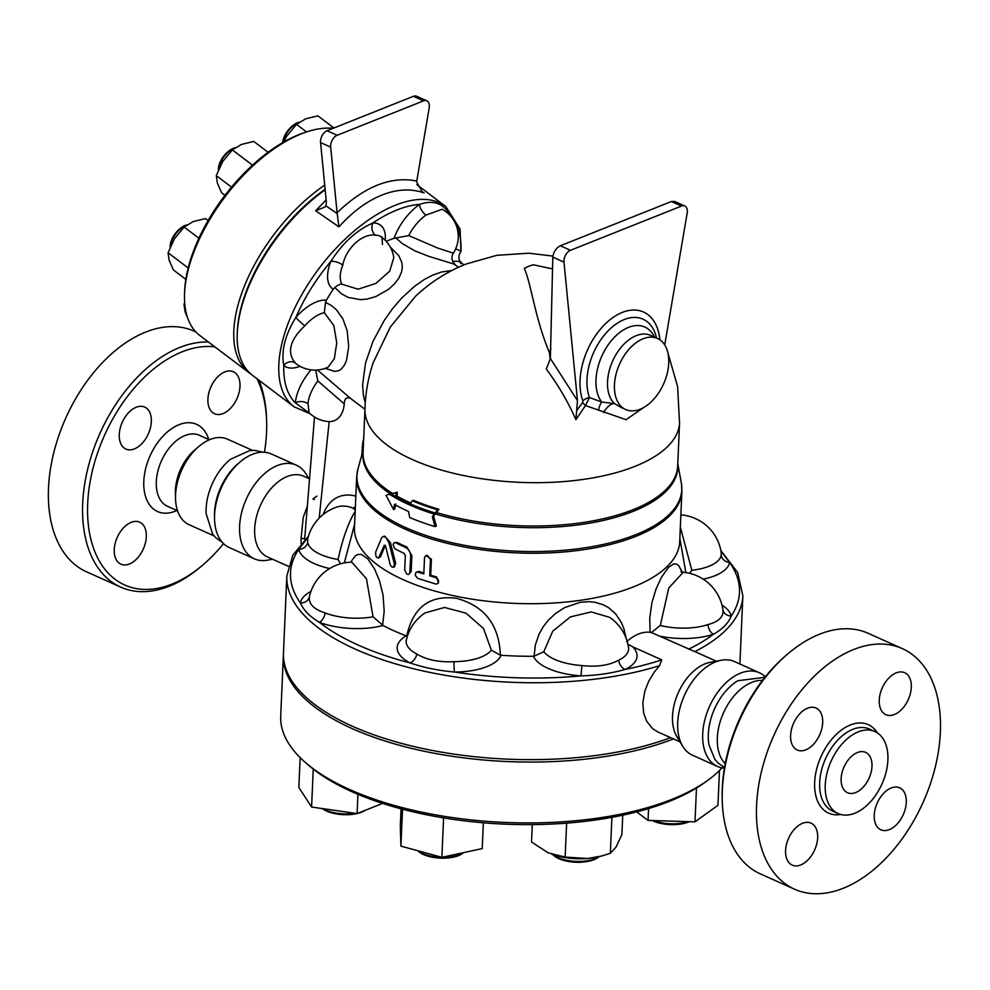 <?xml version="1.0" encoding="UTF-8"?>
<svg xmlns="http://www.w3.org/2000/svg" width="990" height="990" viewBox="0 0 990 990"><rect width="100%" height="100%" fill="white"/><g stroke="black" fill="none" stroke-linecap="round" stroke-linejoin="round"><path stroke-width="1.49" d="M709.05 745.136A47.334 29.366 -65.9 0 1 709.026 745.012A47.334 29.366 -65.9 0 1 737.81 680.749M762.51 680.415A46.889 29.094 114.1 0 0 723.48 712.887A46.889 29.094 114.1 0 0 725.2 763.637M788.226 653.548L786.382 655.095A128.279 79.584 114.1 0 0 722.193 798.299L722.255 800.7A131.806 81.774 -65.9 0 1 788.226 653.548A131.806 81.774 -65.9 0 1 868.18 633.315L902.373 648.636A131.806 81.774 114.1 0 0 773.834 735.459A131.806 81.774 114.1 0 0 794.537 889.193A131.806 81.774 114.1 0 0 843.245 888.265A131.806 81.774 114.1 0 0 935.216 767.262A131.806 81.774 114.1 0 0 902.373 648.636M794.537 889.193L760.345 873.873A131.806 81.774 -65.9 0 1 722.255 800.7M857.427 752.524A22.114 13.724 -65.9 0 1 865.607 752.363A22.114 13.724 -65.9 0 1 869.072 778.165A22.114 13.724 -65.9 0 1 847.514 792.73A22.114 13.724 -65.9 0 1 841.995 772.831A22.114 13.724 -65.9 0 1 857.427 752.524M854.778 813.236A44.946 27.881 114.1 0 0 886.137 771.977A44.946 27.881 114.1 0 0 874.937 731.536A44.946 27.881 114.1 0 0 831.117 761.137A44.946 27.881 114.1 0 0 838.171 813.557A44.946 27.881 114.1 0 0 854.778 813.236M891.173 787.966A23.005 14.268 -65.9 0 1 899.663 787.805A23.005 14.268 -65.9 0 1 903.276 814.634A23.005 14.268 -65.9 0 1 880.852 829.781A23.005 14.268 -65.9 0 1 875.123 809.09A23.005 14.268 -65.9 0 1 891.173 787.966M879.244 700.103A23.005 14.268 -65.9 0 1 888.377 678.509A23.005 14.268 -65.9 0 1 904.699 672.717A23.005 14.268 -65.9 0 1 908.3 699.546A23.005 14.268 -65.9 0 1 885.877 714.693A23.005 14.268 -65.9 0 1 879.244 700.103M805.736 749.863A23.005 14.268 -65.9 0 1 797.235 750.024A23.005 14.268 -65.9 0 1 793.621 723.195A23.005 14.268 -65.9 0 1 816.057 708.048A23.005 14.268 -65.9 0 1 821.787 728.739A23.005 14.268 -65.9 0 1 805.736 749.863M817.666 837.726A23.005 14.268 -65.9 0 1 808.521 859.32A23.005 14.268 -65.9 0 1 792.21 865.112A23.005 14.268 -65.9 0 1 788.597 838.283A23.005 14.268 -65.9 0 1 811.033 823.135A23.005 14.268 -65.9 0 1 817.666 837.726M240.224 461.847L238.157 463.592A47.334 29.366 114.1 0 0 214.471 516.433L214.545 519.131A51.307 31.828 -65.9 0 1 240.224 461.847A51.307 31.828 -65.9 0 1 271.347 453.977L296.356 465.189A51.307 31.828 114.1 0 0 246.324 498.985A51.307 31.828 114.1 0 0 254.381 558.83A51.307 31.828 114.1 0 0 267.585 560.154L272.572 559.226M262.833 452.195L254.752 450.376L249.839 450.524L230.484 459.273A46.889 29.094 114.1 0 0 206.143 513.575L212.565 533.981L215.733 537.718L222.379 542.433M208.432 342.008A131.806 81.774 114.1 0 0 93.84 448.581A131.806 81.774 114.1 0 0 120.656 587.095A131.806 81.774 114.1 0 0 169.364 586.167A131.806 81.774 114.1 0 0 200.624 566.862L202.455 565.315A128.279 79.584 -65.9 0 1 172.037 584.1A128.279 79.584 -65.9 0 1 90.214 481.152A128.279 79.584 -65.9 0 1 214.842 346.859M256.967 378.725A128.279 79.584 -65.9 0 1 266.656 422.111L266.595 419.711A131.806 81.774 114.1 0 0 258.935 380.197M266.656 422.111A128.279 79.584 -65.9 0 1 264.454 452.257M223.505 543.609A128.279 79.584 -65.9 0 1 202.455 565.315M114.246 549.561A23.005 14.268 -65.9 0 1 123.379 527.967A23.005 14.268 -65.9 0 1 139.689 522.175A23.005 14.268 -65.9 0 1 143.303 549.005A23.005 14.268 -65.9 0 1 120.867 564.152A23.005 14.268 -65.9 0 1 114.246 549.561M136.212 407.249A23.005 14.268 -65.9 0 1 144.713 407.088A23.005 14.268 -65.9 0 1 148.327 433.917A23.005 14.268 -65.9 0 1 125.903 449.064A23.005 14.268 -65.9 0 1 120.174 428.361A23.005 14.268 -65.9 0 1 136.212 407.249M239.988 386.36A23.005 14.268 -65.9 0 1 230.843 407.954A23.005 14.268 -65.9 0 1 214.533 413.733A23.005 14.268 -65.9 0 1 210.919 386.904A23.005 14.268 -65.9 0 1 233.355 371.757A23.005 14.268 -65.9 0 1 239.988 386.36M195.834 331.897L194.312 331.217A131.806 81.774 114.1 0 0 65.773 418.04A131.806 81.774 114.1 0 0 86.477 571.774L120.656 587.095M252.425 450.339L227.44 439.139A46.889 29.094 114.1 0 0 199.002 446.341L194.869 449.819A38.919 24.144 114.1 0 0 175.391 493.28L175.527 498.675A46.889 29.094 114.1 0 0 189.078 524.7L214.063 535.899M722.044 767.856A228.232 96.463 -177.5 0 1 708.481 779.798A228.232 96.463 -177.5 0 1 504.516 822.418A228.232 96.463 -177.5 0 1 305.056 762.189A228.232 96.463 -177.5 0 1 280.714 716.092L283.363 655.219A228.232 96.463 2.5 0 0 422.668 750.927A228.232 96.463 2.5 0 0 673.41 738.924M283.437 654.019A228.232 96.463 2.5 0 0 283.363 655.219M199.002 446.341A46.889 29.094 114.1 0 0 175.527 498.675M282.769 142.56A17.696 8.972 -52.9 0 1 286.444 133.737A17.696 8.972 -52.9 0 1 299.376 122.154M299.401 122.141L298.101 122.574A15.927 8.069 127.1 0 0 286.122 133.106A15.927 8.069 127.1 0 0 282.596 142.659M218.357 170.057A17.696 8.972 -52.9 0 1 235.224 147.733M235.236 147.72L233.949 148.141A15.927 8.069 127.1 0 0 218.406 168.684L218.357 170.07M170.131 247.191A17.696 8.972 -52.9 0 1 186.999 224.866L185.724 225.274A15.927 8.069 127.1 0 0 170.181 245.817L170.131 247.215M333.952 127.982L317.889 115.842L305.576 118.862L296.53 124.356L286.865 135.976L283.561 142.102M268.092 152.262L253.737 141.409L241.424 144.441L232.365 149.923L222.713 161.543L216.303 175.626L217.33 182.977L221.612 192.803L224.965 195.339M208.11 220.51L205.512 218.555L193.199 221.574L184.14 227.069L174.488 238.689L168.077 252.759L169.104 260.123L173.386 269.936L185.835 279.353M184.647 302.482L184.016 304.338L185.043 311.689L187.89 318.681M306.553 131.942L296.53 124.356M231.524 187.135L216.303 175.626M252.5 165.157L232.365 149.923M198.891 238.219L184.14 227.069M188.174 267.968L168.077 252.759M184.858 304.969L184.016 304.338M307.11 131.757L304.623 132.573A122.97 62.333 127.1 0 0 298.794 134.677A122.97 62.333 127.1 0 0 184.647 291.209L184.548 293.832A125.619 63.682 -52.9 0 1 301.158 133.922A125.619 63.682 -52.9 0 1 307.11 131.757A125.619 63.682 -52.9 0 1 333.11 128.316M324.708 185.13A125.619 63.682 127.1 0 0 244.419 286.073A125.619 63.682 127.1 0 0 249.183 372.834L199.918 335.573A125.619 63.682 -52.9 0 1 184.548 293.832M249.183 372.834A125.619 63.682 127.1 0 0 250.953 374.071M652.237 820.537A24.775 10.469 2.5 0 0 689.288 821.663M688.062 821.626A26.544 11.212 -177.5 0 1 653.697 820.586M636.669 811.899L648.054 820.413L694.992 821.836L717.948 805.316L719.47 770.517M648.561 808.582L648.054 820.413M696.477 788.028L694.992 821.836M322.319 808.57A24.775 10.469 2.5 0 0 343.617 814.696A24.775 10.469 2.5 0 0 365.211 810.327M354.903 813.248A26.544 11.212 -177.5 0 1 322.851 808.644M357.935 794.327L357.093 813.557L382.586 803.397M300.156 757.622L298.856 787.446L311.59 807.036L357.093 813.557M313.248 769.106L311.59 807.036M417.718 850.719L418.721 851.598A24.775 10.469 2.5 0 0 440.364 858.132A24.775 10.469 2.5 0 0 462.503 853.504L463.741 852.588A26.544 11.212 -177.5 0 1 440.587 857.291A26.544 11.212 -177.5 0 1 417.755 850.732M483.355 822.789L482.229 848.603L441.874 857.315L400.913 846.128L400.307 826.242L401.061 808.83M402.522 809.214L400.913 846.128M443.594 817.901L441.874 857.315M552.804 854.642L554.016 855.707A24.775 10.469 2.5 0 0 575.66 862.24A24.775 10.469 2.5 0 0 597.799 857.612L599.099 856.659A26.544 11.212 -177.5 0 1 575.697 861.387A26.544 11.212 -177.5 0 1 552.816 854.655M601.388 856.078L599.928 856.449A40.689 17.201 -177.5 0 1 587.602 858.491L601.388 856.078L610.335 853.318L615.978 847.18L621.906 834.471L622.747 815.191M532.274 824.608L531.519 842.007L548.188 852.836L565.142 857.08L587.602 858.491A40.689 17.201 -177.5 0 1 551.987 854.358A40.689 17.201 -177.5 0 1 551.9 854.321M566.626 823.148L565.142 857.08M611.907 817.344L610.335 853.318M364.976 408.994A157.447 66.54 2.5 0 0 364.964 409.464A157.447 66.54 2.5 0 0 519.366 482.328A157.447 66.54 2.5 0 0 679.548 423.2L677.618 386.669L667.532 351.512M364.964 409.464C365.397 393.488 368.132 377.92 373.156 362.748L390.295 327.096L415.429 296.356C430.229 282.41 447.047 271.656 465.906 264.083L496.856 255.309L528.945 253.192L552.903 256.101M575.92 419.686L577.479 400.591L550.39 358.516L546.307 369.06C558.113 384.9 567.975 401.779 575.92 419.686L585.449 405.554L626.039 419.673L644.131 407.224M550.254 359.333L549.376 352.551C534.86 317.939 531.048 282.843 524.255 268.401A61.925 38.424 -65.9 0 1 528.808 266.285A61.925 38.424 -65.9 0 1 533.325 264.788L552.568 268.896M386.063 495.346L393.513 509.528L394.49 504.417A160.739 67.939 2.5 0 0 408.499 511.434L409.749 517.523A161.84 68.397 2.5 0 0 435.055 526.581L432.308 516.706L437.63 509.813A159.217 67.283 -177.5 0 1 412.273 500.767L409.786 504.628A159.291 67.32 -177.5 0 1 395.79 497.599L396.05 492.772L387.35 494.827L397.299 492.278L397.039 497.104A157.509 66.565 2.5 0 0 410.33 503.823M412.273 500.767L413.511 500.284A157.447 66.54 2.5 0 0 438.892 509.305L433.583 516.198L436.343 526.061L435.055 526.581M680.093 741.906L657.768 731.907L652.571 728.615L646.619 721.153L643.698 713.233L642.807 703.11L644.886 690.921L648.772 681.182L654.13 672.321L659.526 665.688A228.232 96.463 -177.5 0 1 415.441 669.191A228.232 96.463 -177.5 0 1 286.828 575.92L283.474 652.818A228.232 96.463 2.5 0 0 420.874 748.106A228.232 96.463 2.5 0 0 670.577 737.649M305.056 762.189L308.076 764.824A224.705 94.966 2.5 0 0 504.442 824.126A224.705 94.966 2.5 0 0 705.239 782.162L708.481 779.798M432.308 516.706L433.583 516.198M437.63 509.813L438.892 509.305M395.79 497.599L397.039 497.104M396.05 492.772L397.299 492.278M393.513 509.528L394.775 509.021L395.753 503.91M384.962 545.453L383.934 545.725L385.815 546.888L390.246 564.931L391.966 567.084L393.661 567.023L394.379 564.028L388.983 542.854L385.853 537.36L383.551 536.432L381.818 537.508L375.68 552.024C375.519 556.726 376.596 558.471 378.91 557.271L384.368 545.292M378.069 558.1L380.395 556.925L378.069 558.1M383.167 536.493L384.64 536.122L390.369 542.446L395.604 563.137L394.565 566.812L393.24 567.245M385.37 545.341L380.395 556.925M435.674 577.566L437.766 579.014L438.657 581.415L437.927 583.395L435.909 584.075L417.731 578.358L415.429 575.611L415.429 573.222L417.025 571.886L423.794 573.952L424.537 557.519L425.601 555.848L427.692 555.712L430.44 559.288L429.747 575.833L435.674 577.566L436.553 576.947L438.483 583.023L437.642 583.642M426.183 555.613L431.393 559.226L430.7 575.24A162.781 68.793 2.5 0 0 436.553 576.947M430.7 575.24L429.747 575.833M416.431 572.072L419.277 571.465A162.781 68.793 2.5 0 0 423.831 573.049M404.712 569.955L406.766 574.064L408.387 574.447L409.712 573.408L410.714 556.157C410.541 552.148 408.87 549.277 405.69 547.532L395.084 542.582L393.81 542.953L393.141 544.649L394.812 548.831L404.118 553.373L405.343 555.538L404.712 569.955M394.342 542.619L396.953 542.334A162.781 68.793 2.5 0 0 406.902 547.037L411.865 555.638L411.172 571.651L408.796 574.324M316.911 496.089A44.228 27.448 114.1 0 0 313.026 498.997A10.618 5.136 -129.9 0 0 314.387 499.492M307.593 505.531L303.237 517.275L301.121 538.102A10.618 1.238 -175.2 0 1 304.66 539.303L304.92 536.271M301.121 538.102L301.047 543.659M364.964 409.315L350.757 398.574C346.71 396.532 344.532 398.314 344.235 403.908A29.081 19.218 68.3 0 1 329.175 421.616L327.975 421.542A30.962 30.962 0 0 1 309.152 412.793L307.989 403.784A30.95 15.691 -52.9 0 1 317.852 380.94L315.649 370.099M304.858 536.988L314.474 417.471M765.344 676.801A51.307 31.828 114.1 0 0 759.479 672.792A51.307 31.828 114.1 0 0 709.434 706.6A51.307 31.828 114.1 0 0 717.49 766.433A51.307 31.828 114.1 0 0 724.395 768.153M759.479 672.792L734.469 661.58A51.307 31.828 114.1 0 0 721.265 660.256A51.307 31.828 114.1 0 0 684.424 695.388A51.307 31.828 114.1 0 0 682.704 746.262A51.307 31.828 114.1 0 0 692.493 755.221L717.49 766.433M254.381 558.83L229.371 547.619A51.307 31.828 -65.9 0 1 214.545 519.131M308.756 478.504L306.133 474.148A51.307 31.828 114.1 0 0 296.356 465.189M598.653 409.996A10.618 5.049 101.7 0 1 601.685 402.014L589.483 397.547A8.848 5.866 -20.3 0 0 582.863 400.839L582.677 402.398A8.848 2.549 -142.1 0 0 585.449 405.554L589.483 397.547A50.614 31.408 -65.9 0 1 611.288 327.814A50.614 31.408 -65.9 0 1 656.543 338.048M621.732 407.769L614.58 403.648A10.618 4.678 -53.9 0 0 603.615 412.521M657.509 338.481A38.919 24.144 -65.9 0 1 663.622 383.885A38.919 24.144 -65.9 0 1 625.655 409.526A38.919 24.144 -65.9 0 1 615.966 374.492A38.919 24.144 -65.9 0 1 643.116 338.766A38.919 24.144 -65.9 0 1 657.509 338.481L650.603 335.387A38.919 24.144 -65.9 0 0 636.211 335.672A38.919 24.144 -65.9 0 0 610.125 367.599A38.919 24.144 -65.9 0 0 614.58 403.648L601.685 402.014A44.179 27.411 -65.9 0 1 611.028 341.067A44.179 27.411 -65.9 0 1 654.551 337.169M577.479 400.591L563.991 262.14A8.848 5.495 -65.9 0 1 570.475 250.309L681.516 206.056A8.848 5.495 -65.9 0 1 684.795 205.994A8.848 5.495 -65.9 0 1 687.184 213.036L664.723 344.966M550.39 358.516L552.816 257.128C553.484 251.93 555.996 248.144 560.352 245.768L570.475 250.309M550.886 348.765L549.376 352.551M684.795 205.994L674.524 201.391L671.393 201.514L560.352 245.768M416.74 181.034C390.877 175.923 364.32 186.504 337.083 212.776L330.685 147.102A8.848 5.495 -65.9 0 1 337.169 135.271L423.534 100.856A8.848 5.495 -65.9 0 1 426.814 100.794A8.848 5.495 -65.9 0 1 429.202 107.836L416.629 181.9L421.963 191.528L424.067 192.939L420.329 191.763C408.35 188.595 395.567 189.696 381.967 195.042C368.367 200.537 355.323 209.731 342.862 222.639L338.939 226.858L337.194 213.568L325.92 205.821L325.091 206.972L315.649 210.759L338.939 226.858M337.083 212.776L337.194 213.568M426.814 100.794L416.679 96.253A8.848 5.495 114.1 0 0 413.412 96.315L327.046 130.73A8.848 5.495 114.1 0 0 320.562 142.56L326.378 202.319L325.92 205.821M326.143 199.918L315.649 210.759M461.328 262.87A8.848 7.623 130.2 0 1 460.993 251.547L460.041 229.012L445.748 206.489A125.619 63.682 127.1 0 0 395.418 205.215A125.619 63.682 127.1 0 0 296.344 304.821A125.619 63.682 127.1 0 0 294.191 406.878L252.623 375.433A125.619 63.682 -52.9 0 1 237.241 333.68A125.619 63.682 -52.9 0 1 325.166 189.795M325.116 189.288A123.849 62.778 127.1 0 0 237.303 331.935L237.241 333.68M454.014 661.666C439.102 662.434 426.702 659.885 416.802 654.043A43.61 18.426 -177.5 0 1 406.172 641.829A43.61 18.426 -177.5 0 1 406.383 639.8A44.228 44.228 0 0 1 425.069 612.921L444.485 607.452L466.005 613.157L483.541 628.563L491.337 650.158A43.61 18.426 -177.5 0 1 454.014 661.666A8.848 0.928 -90.3 0 0 454.571 672.037A52.334 22.114 2.5 0 0 501.064 655.269L500.371 655.194C499.195 624.962 484.593 606.004 456.576 598.331C429.672 594.755 413.053 607.316 406.729 636.026L407.385 636.174M491.337 650.158L500.371 655.194M416.802 654.043A8.848 5.965 -62.3 0 1 409.922 662.892C423.485 667.545 438.372 670.589 454.571 672.037A224.705 94.966 -177.5 0 0 580.994 675.873C597.081 675.415 611.808 673.262 625.173 669.426A52.334 22.114 2.5 0 0 632.734 646.841L627.92 644.255M351.846 562.196L366.473 578.791L373.032 616.782L383.031 625.457A173.386 73.272 -177.5 0 0 406.185 635.84L406.729 636.026M354.469 527.509A162.781 68.793 2.5 0 0 514.082 603.343A162.781 68.793 2.5 0 0 679.709 541.716L681.912 491.275A162.781 68.793 2.5 0 1 516.285 552.89A162.781 68.793 2.5 0 1 356.672 477.069L354.469 527.509M344.31 562.926L354.606 524.304M382.586 625.197L384.194 611.102L382.994 594.841L379.455 580.635L374.393 568.644L367.748 558.843L361.4 554.412L357.675 554.499L355.249 555.897L350.596 562.196M626.274 638.674L623.898 628.675L621.114 622.054L615.693 613.961L608.726 607.749L603.343 604.779L594.978 602.254L588.926 601.648L580.078 602.328L564.56 607.65L555.588 613.441L548.411 620.099L543.188 626.794L539.005 634.244L535.355 644.96L534.08 656.221L533.4 656.259A173.386 73.272 -177.5 0 1 501.064 655.269M626.633 641.656C634.788 634.565 642.609 631.447 650.121 632.301L649.725 618.354L651.89 602.811L656.085 588.877L661.456 577.257L668.436 567.418L673.72 563.892L676.851 564.201L678.781 565.748L682.159 572.01M534.08 656.221L543.807 651.754L552.742 631.162L570.413 616.894L591.265 611.919L609.63 617.352A44.228 44.228 0 0 1 628.551 647.707A43.61 18.426 -177.5 0 1 618.725 660.169A8.848 6.287 -115.6 0 0 625.173 669.426A224.705 94.966 -177.5 0 0 661.765 659.86L632.734 646.841M618.725 660.169C609.023 665.429 596.76 667.223 581.91 665.54L580.994 675.873A52.334 22.114 2.5 0 1 533.4 656.259M659.526 665.688L661.765 659.86M721.265 660.256L710.065 662.36A44.228 27.448 114.1 0 0 678.311 692.641A44.228 27.448 114.1 0 0 676.826 736.498L682.704 746.262M722.849 609.382C724.012 616.498 719.062 621.572 707.999 624.591A43.61 18.426 -177.5 0 1 680.043 628.093A43.61 18.426 -177.5 0 1 660.293 625.494L651.42 632.561L694.832 651.618A228.232 96.463 -177.5 0 0 742.871 595.832L737.699 572.554L720.844 550.514M651.42 632.561L650.121 632.301M373.032 616.782A43.61 18.426 -177.5 0 1 325.178 612.971C313.781 609.271 308.521 603.888 309.375 596.822A8.848 8.007 9.7 0 1 300.391 602.922C303.485 610.112 309.808 616.572 319.362 622.302A52.334 22.114 2.5 0 0 383.031 625.457M308.199 537.125L298.745 549.351A52.334 22.114 2.5 0 0 329.645 568.532M660.293 625.494L668.757 588.035L683.249 572.257L680.996 571.329L681.677 572.418M722.972 610.026A8.848 7.97 167 0 0 731.226 616.003A52.334 22.114 2.5 0 0 721.982 605.113M707.999 624.591A8.848 5.358 -108.3 0 0 713.406 634.268C722.589 629.12 728.529 623.032 731.226 616.003A224.705 94.966 -177.5 0 0 729.593 562.431L720.955 551.096M721.24 552.89L721.19 555.18A8.848 8.007 -170.3 0 0 729.593 562.431A52.334 22.114 2.5 0 1 703.197 579.15M721.19 555.18A43.61 18.426 -177.5 0 1 708.939 566.28A43.61 18.426 -177.5 0 1 691.824 570.252L689.721 573.334M691.824 570.252L680.34 527.101M340.548 563.805L338.06 559.511A43.61 18.426 -177.5 0 1 307.717 542.619L307.63 539.364A44.228 44.228 0 0 1 336.761 507.103A44.191 29.193 68.3 0 1 352.428 507.92A44.191 29.193 68.3 0 1 353.009 508.155A8.848 5.581 112.5 0 0 355.373 506.744M355.15 512.003A8.848 7.103 37.5 0 1 354.816 511.917C348.059 523.326 342.478 539.191 338.06 559.511M353.009 508.155L355.224 510.135M355.175 511.261L354.816 511.917M307.717 542.619A8.848 7.97 -13 0 1 298.745 549.351A224.705 94.966 -177.5 0 0 300.391 602.922A52.334 22.114 2.5 0 1 310.897 591.5M325.178 612.971A8.848 4.975 -69 0 1 319.362 622.302A224.705 94.966 -177.5 0 0 409.922 662.892A52.334 22.114 2.5 0 1 406.185 635.84M311.009 369.864A39.798 20.171 127.1 0 0 295.379 402.918A8.848 5.965 -175.4 0 1 307.989 403.784M350.757 398.574L317.443 370.012M317.852 380.94L344.235 403.908M304.846 325.772A30.95 15.691 -52.9 0 1 324.336 312.679L333.853 325.611L336.749 342.973L334.323 358.702L328.123 367.166A30.962 30.962 0 0 1 295.626 363.355A30.95 15.691 -52.9 0 1 295.453 363.219C286.593 352.539 289.724 340.065 304.846 325.772A8.848 1.126 41.4 0 1 295.886 317.357C285.033 335.016 281.012 351.054 283.808 365.483A122.079 61.887 -52.9 0 0 295.379 402.918L309.796 413.412M451.848 270.505L441.552 271.99L432.593 275.171L424.314 279.502L414.711 286.147L401.594 298.139L392.436 308.818L384.17 320.55L372.896 341.6L365.52 363.021L362.6 384.912L363.404 395.406L365.273 402.806M386.236 241.362A84.93 43.053 -52.9 0 1 394.107 238.318L395.913 237.996L402.262 243.54L414.699 250.792L428.633 256.286L453.544 263.946L458.58 267.213M325.203 368.354L334.509 371.386L338.592 370.743L341.389 369.035L344.681 364.716L346.525 360.286L348.703 346.574L347.193 330.71L342.763 318.632L336.439 309.821L331.427 305.551L325.524 302.334L326.428 300.168A84.93 43.053 -52.9 0 1 333.259 289.241L334.818 287.471L341.265 293.671L348.084 297.396L360.682 299.661L366.968 299.079L375.99 296.493L388.662 289.228L394.49 283.907L398.883 278.091L401.643 271.755L402.324 266.756L401.767 262.288L398.846 255.791L390.283 247.067M334.818 287.471C338.432 284.699 340.869 283.635 342.094 284.279A30.95 15.691 -52.9 0 1 340.857 281.606A30.95 15.691 -52.9 0 1 342.788 265.085C346.03 248.082 362.513 233.096 375.47 235.212A8.848 7.091 89.3 0 1 372.908 222.948C356.549 230.274 342.54 243.07 330.883 261.36A39.798 20.171 127.1 0 0 333.259 289.241M449.039 214.372A8.848 5.965 -175.4 0 1 449.435 214.112C442.976 203.099 432.989 199.856 419.488 204.398A39.798 20.171 127.1 0 0 394.107 238.318M452.764 261.521A30.95 15.691 -52.9 0 1 461.278 262.845A30.962 30.962 0 0 1 463.864 264.912M395.913 237.996L408.734 235.558A30.95 15.691 -52.9 0 1 411.283 231.029A30.95 15.691 -52.9 0 1 425.947 215.09A8.848 3.997 54.4 0 1 419.488 204.398A122.079 61.887 -52.9 0 0 372.908 222.948A39.798 20.171 127.1 0 1 385.221 240.285M425.947 215.09L442.146 209.261A30.962 30.962 0 0 1 453.371 253.155L437.741 248.069L408.734 235.558M342.788 265.085A8.848 3.626 21.7 0 0 330.883 261.36A122.079 61.887 -52.9 0 0 295.886 317.357A39.798 20.171 127.1 0 1 326.428 300.168M375.47 235.212A30.95 15.691 -52.9 0 1 381.2 236.845L381.2 236.845C381.744 235.657 382.152 238.206 382.449 244.518M381.2 236.845A30.962 30.962 0 0 1 393.81 257.61L389.701 271.173L375.953 283.4L358.12 289.204L342.094 284.279M295.453 363.219A8.848 7.623 -49.8 0 0 283.808 365.483A39.798 20.171 127.1 0 0 300.044 366.288M324.336 312.679L325.524 302.334M309.796 478.962L303.596 476.19A44.228 27.448 114.1 0 0 260.457 505.321A44.228 27.448 114.1 0 0 267.411 556.912L288.325 566.292M363.491 443.05A17.696 9.727 13.6 0 0 362.761 442.468L361.771 455.091M877.338 732.848A48.473 30.071 114.1 0 0 821.007 756.607A48.473 30.071 114.1 0 0 840.745 814.473M838.171 813.557L832.602 811.058A44.946 27.881 -65.9 0 1 825.549 758.649A44.946 27.881 -65.9 0 1 869.369 729.036M208.717 439.461A47.768 29.638 114.1 0 0 170.515 429.462A47.768 29.638 114.1 0 0 143.835 486.635A47.768 29.638 114.1 0 0 175.23 511.211A47.768 29.638 114.1 0 0 176.863 510.506M177.544 510.803L167.52 506.311A38.919 24.144 -65.9 0 1 161.407 460.919A38.919 24.144 -65.9 0 1 199.361 435.278L209.385 439.77M392.609 493.466A157.447 66.54 -177.5 0 1 363.082 452.319L364.964 409.216M410.825 503.056A157.447 66.54 -177.5 0 1 397.126 496.151M679.561 422.953L677.68 466.055A157.447 66.54 -177.5 0 1 595.151 520.455A157.447 66.54 -177.5 0 1 436.578 512.535M389.738 494.381A159.365 67.345 2.5 0 0 434.437 514.169M435.315 513.043A159.217 67.283 -177.5 0 1 410.305 503.861M395.876 496.646A159.217 67.283 -177.5 0 1 391.359 493.961M435.476 513.946A157.633 66.615 2.5 0 0 598.01 521.582A157.633 66.615 2.5 0 0 677.754 464.471M363.157 450.735A157.633 66.615 2.5 0 0 390.604 493.973M395.604 563.137L394.28 563.582M390.369 542.446L388.983 542.854M431.393 559.226L430.452 559.82M419.277 571.465L418.201 572.022M411.172 571.651L410.009 572.183M411.865 555.638L410.714 556.157M406.902 547.037L405.69 547.532M396.953 542.334L395.629 542.78M319.188 518.104L329.175 421.616M582.677 402.398L577.021 410.231M659.86 339.818A57.37 35.591 114.1 0 0 610.224 319.584A57.37 35.591 114.1 0 0 582.863 400.839M552.816 257.128L563.991 262.14M671.393 201.514L681.516 206.056M330.685 147.102L320.562 142.56M423.534 100.856L413.412 96.315M337.169 135.271L327.046 130.73M581.91 665.54A43.61 18.426 -177.5 0 1 554.635 659.377A43.61 18.426 -177.5 0 1 543.807 651.754M722.985 610.087L722.985 610.087A44.228 44.228 0 0 0 683.249 572.257M659.625 636.125A52.334 22.114 2.5 0 0 713.406 634.268A224.705 94.966 -177.5 0 1 688.644 649.143M721.265 553.026L721.252 552.915A44.228 44.228 0 0 0 680.885 514.874M355.831 496.188A53.027 35.034 -111.7 0 0 323.26 514.429M363.677 438.669L362.761 442.468M309.375 596.822A43.61 18.426 -177.5 0 1 309.462 596.364A44.228 44.228 0 0 1 351.104 562.172M449.373 214.719A39.798 20.171 127.1 0 0 449.435 214.112A122.079 61.887 -52.9 0 1 460.993 251.547A39.798 20.171 127.1 0 0 455.561 249.133M677.779 463.667L681.33 482.996A162.595 68.718 -177.5 0 1 516.359 551.195A162.595 68.718 -177.5 0 1 357.972 468.876L356.672 477.069M363.281 447.715A17.696 7.474 2.5 0 0 362.117 447.146M709.026 745.024L714.842 759.256L717.861 762.795L724.494 767.535M737.859 680.724L764.948 677.296M874.937 731.536L869.369 729.048M425.626 555.836L426.641 555.241M625.655 409.526L621.683 407.744M445.748 206.489L416.914 184.685M679.845 538.498L685.86 572.579M693.854 651.135L716.277 661.184M308.447 536.271L292.842 555.204L286.828 575.92M294.191 406.878L310.155 413.733M460.647 263.575L460.82 261.818L461.377 262.919M453.371 253.155C450.957 257.14 451.601 261.001 455.313 264.751M681.33 482.996L681.912 491.275M363.194 449.93L357.972 468.876M742.871 595.832L739.889 664.018"/></g></svg>
